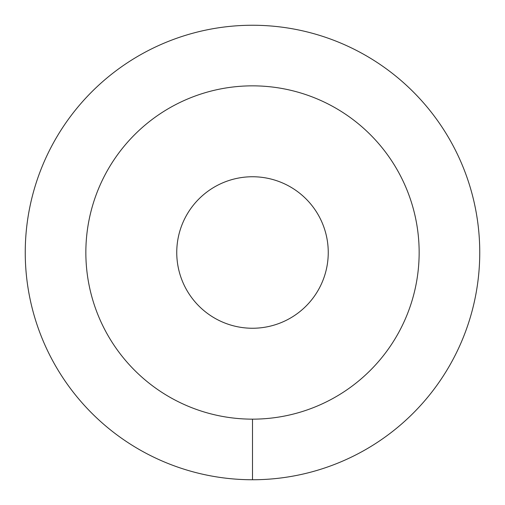 <?xml version="1.0" encoding="UTF-8"?>
<svg xmlns="http://www.w3.org/2000/svg" width="505" height="505" viewBox="0 0 505 505"><rect width="100%" height="100%" fill="white"/><g stroke="black" fill="none" stroke-linecap="round" stroke-linejoin="round"><path stroke-width="0.76" d="M85.85 252.5A166.65 166.65 0 0 0 252.5 419.15A166.65 166.65 0 0 0 419.15 252.5A166.65 166.65 0 0 0 252.5 85.85A166.65 166.65 0 0 0 85.85 252.5M176.75 252.5A75.75 75.75 0 0 1 252.5 176.75A75.75 75.75 0 0 1 328.25 252.5A75.75 75.75 0 0 1 252.5 328.25A75.75 75.75 0 0 1 176.75 252.5M252.5 479.75A227.25 227.25 0 0 0 479.75 252.5A227.25 227.25 0 0 0 252.5 25.25A227.25 227.25 0 0 0 25.25 252.5A227.25 227.25 0 0 0 252.5 479.75L252.5 419.15A166.65 166.65 0 0 1 85.85 252.5A166.65 166.65 0 0 1 252.5 85.85A166.65 166.65 0 0 1 419.15 252.5A166.65 166.65 0 0 1 252.5 419.15"/></g></svg>
